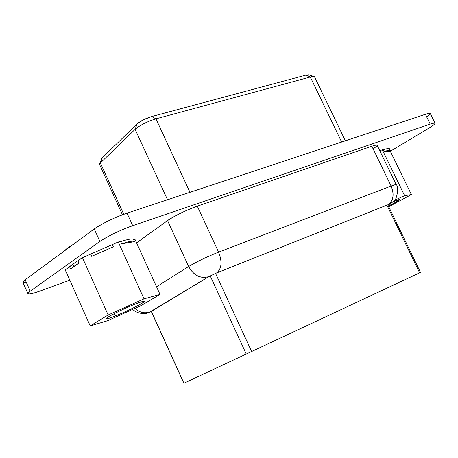 <?xml version="1.0" encoding="UTF-8"?>
<svg xmlns="http://www.w3.org/2000/svg" width="458" height="458" viewBox="0 0 458 458"><rect width="100%" height="100%" fill="white"/><g stroke="black" fill="none" stroke-linecap="round" stroke-linejoin="round"><path stroke-width="0.69" d="M215.541 273.374L251.631 351.515L419.625 272.808L386.93 205.167L419.625 272.808L420.501 272.401L251.631 351.515L215.541 273.374M183.933 383.22L151.283 311.188L183.933 383.22L246.261 354.028L210.222 275.882L246.261 354.028L251.631 351.515L183.933 383.22M429.077 128.034L390.325 151.277L429.077 128.034C436.503 123.385 436.88 122.074 430.217 124.107C433.279 123.088 434.9 122.807 435.077 123.259C435.403 123.792 433.405 125.383 429.077 128.034M435.077 123.259L430.291 113.55C430.096 113.063 428.459 113.309 425.385 114.3L430.217 124.107L425.385 114.3L127.021 213.17L132.717 225.691L430.217 124.107L132.717 225.691L127.021 213.17C113.761 217.859 102.838 223.12 94.239 228.96L99.878 241.475C108.546 235.738 119.486 230.477 132.717 225.691C123.191 228.748 104.979 237.502 99.878 241.475L94.239 228.96L25.196 279.786L30.222 291.173L99.878 241.475L30.222 291.173L25.196 279.786L22.934 282.426L27.915 293.721L30.222 291.173C25.631 294.918 28.785 294.912 39.68 291.156C32.26 293.767 28.339 294.626 27.915 293.721M69.816 280.199L39.68 291.156L69.816 280.199M391.126 186.051L371.822 146.239L197.301 206.152L218.598 252.129L391.126 186.051C394.447 184.803 396.17 184.351 396.285 184.689C396.17 184.351 394.447 184.803 391.126 186.051L218.598 252.129L197.301 206.152C185.438 210.503 175.523 215.317 167.559 220.59L136.57 242.866L167.559 220.59L188.65 266.499L167.559 220.59C171.996 217.075 189.091 208.774 197.301 206.152L371.822 146.239L391.126 186.051C394.47 194.49 393.428 200.713 387.989 204.732C393.479 200.77 394.527 194.541 391.126 186.051M388.035 205.253L393.536 201.4C397.252 199.917 398.901 186.366 396.285 184.689L377.157 145.295C376.968 144.802 375.188 145.117 371.822 146.239C378.348 144.156 378.772 145.031 373.104 148.879M156.544 286.777L188.65 266.499C196.843 261.621 206.827 256.829 218.598 252.129C222.433 261.896 221.752 268.835 216.56 272.939L387.989 204.732C389.775 204.05 389.781 204.211 388.012 205.213L389.329 204.36L387.989 204.732L216.56 272.939C221.695 268.766 222.376 261.833 218.598 252.129C206.827 256.829 196.843 261.621 188.65 266.499L156.544 286.777M150.774 311.801L150.047 311.909C144.728 313.799 139.69 312.619 134.938 308.36C139.387 312.562 144.425 313.747 150.047 311.909L208.917 276.592C200.512 278.985 193.757 275.624 188.65 266.499C193.751 275.533 200.507 278.893 208.917 276.592L216.56 272.939L208.917 276.592L150.774 311.801M216.474 272.991L387.897 204.783C389.552 204.148 389.592 204.291 388.006 205.201L389.197 204.394L387.897 204.783L216.474 272.991L209.043 276.54L216.474 272.991M151.34 311.56L150.167 311.858L209.043 276.54L150.167 311.858L151.34 311.56M345.389 140.806L314.56 76.892C314.303 76.303 312.883 76.343 310.306 77.001L341.651 142.049L310.306 77.001L155.955 118.845L189.978 192.308L155.955 118.845C147.178 121.565 140.234 125.063 135.121 129.345L167.531 199.751L135.121 129.345L100.394 162.956L123.757 214.31L100.394 162.956L99.575 164.496L122.452 214.796M314.125 76.566L308.681 74.803L305.996 75.095L310.306 77.001L314.303 76.641M101.842 158.422L99.604 163.993L100.394 162.956L102.346 157.77L137.108 123.9L102.346 157.77L100.394 162.956L135.121 129.345L137.108 123.9L143.417 119.813L151.644 116.561L155.955 118.845L310.306 77.001L305.996 75.095L151.644 116.561C145.518 118.445 140.675 120.889 137.108 123.9L135.121 129.345C140.234 125.063 147.178 121.565 155.955 118.845L151.644 116.561L305.996 75.095L309.03 75.192M102.346 157.77L101.825 158.468M390.359 150.556L389.947 151.512C391.161 149.886 389.243 149.898 384.199 151.546L383.323 149.749L384.199 151.546C387.84 150.344 389.895 150.012 390.359 150.556L389.5 148.781C389.025 148.232 386.97 148.552 383.323 149.749L382.298 149.749L404.62 195.692L394.544 200.261L404.62 195.692L382.298 149.749L379.848 150.831L382.298 149.749L383.323 149.749C388.373 148.106 390.296 148.106 389.088 149.743M65.225 269.905L72.742 264.226L82.457 257.699L118.261 241.979L120.66 241.589C128.229 239.11 132.522 238.406 133.553 239.477L134.927 239.253L160.014 294.402L141.482 305.4L107.487 320.755L90.197 325.896L65.225 269.905L90.197 325.896L108.157 314.995L82.457 257.699L72.742 264.226L69.587 266.814L70.578 269.023L73.738 266.453L72.742 264.226L73.738 266.453L78.931 263.138L77.929 260.9L78.931 263.138L70.578 269.023L78.931 263.138L70.578 269.023L69.587 266.814L65.225 269.905M121.668 243.811C129.23 241.314 133.518 240.599 134.537 241.652L133.553 239.477C132.522 238.406 128.229 239.11 120.66 241.589L121.668 243.811L134.537 241.652C133.518 240.599 129.23 241.314 121.668 243.811L120.66 241.589L118.261 241.979L90.684 254.087L91.697 256.331L113.349 246.816L112.342 244.583L113.349 246.816L91.697 256.331L113.349 246.816L91.697 256.331L90.684 254.087L82.457 257.699L108.157 314.995L144.018 298.834L118.261 241.979L144.018 298.834L160.014 294.402L134.927 239.253L133.553 239.477L134.537 241.652L121.668 243.811M384.199 151.546L389.947 151.512L384.199 151.546M26.415 282.54C22.207 283.227 21.801 282.305 25.196 279.786L94.239 228.96C99.283 224.889 117.46 216.13 127.021 213.17L425.385 114.3C431.35 112.45 431.791 113.338 426.701 116.962M73.812 243.999L67.32 248.162L67.526 248.625L67.32 248.162L64.011 251.213L67.32 248.162L73.812 243.999M390.245 151.117L411.387 194.57L388.739 206.713L411.387 194.57L390.245 151.117M404.62 195.692L411.387 194.57L404.62 195.692M393.302 201.64L395.214 200.856C400.985 198.68 400.899 199.27 394.951 202.625L388.401 206.014C395.437 202.51 399.164 200.358 399.594 199.556L393.302 201.64M108.157 314.995L90.197 325.896L107.487 320.755L141.482 305.4L160.014 294.402L144.018 298.834L108.157 314.995M115.502 315.946C106.371 319.478 104.189 319.684 108.958 316.575C113.132 313.902 127.742 306.957 135.391 304.009C144.436 300.557 146.411 300.448 141.31 303.683C134.32 307.65 125.715 311.738 115.502 315.946L114.431 313.564L115.502 315.946C127.267 311.303 145.747 301.999 144.241 301.381C143.606 301.043 140.658 301.919 135.391 304.009C123.603 308.618 104.544 318.224 106.285 318.716C106.995 319.043 110.069 318.121 115.502 315.946M387.817 204.812L420.501 272.401M183.835 383.266L151.197 311.245M132.665 309.385C138.436 314.795 146.497 313.524 146.829 313.192L151.363 311.617"/></g></svg>
